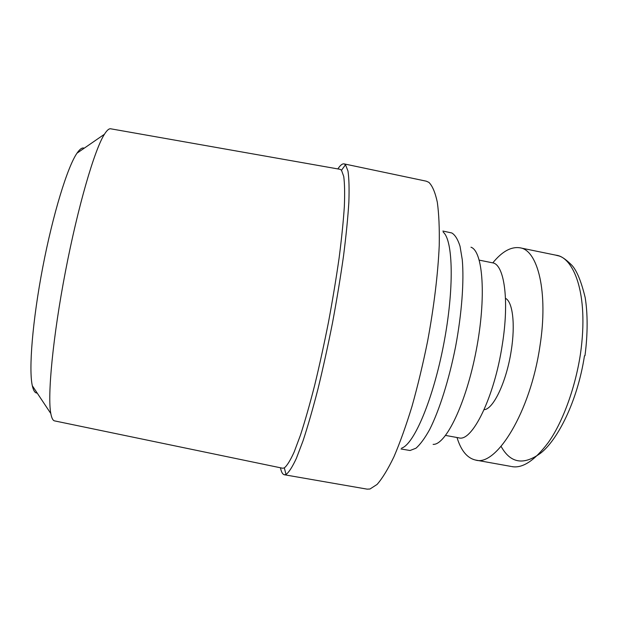 <?xml version="1.0" encoding="UTF-8"?>
<svg xmlns="http://www.w3.org/2000/svg" width="618" height="618" viewBox="0 0 618 618"><rect width="100%" height="100%" fill="white"/><g stroke="black" fill="none" stroke-linecap="round" stroke-linejoin="round"><path stroke-width="0.93" d="M341.491 170.244L343.739 176.47C344.666 183.476 344.867 193.542 344.342 206.651C343.361 221.429 341.615 238.556 339.104 258.046C336.161 278.54 332.631 299.877 328.506 322.063C324.118 344.203 319.498 365.331 314.632 385.454C309.749 404.489 305.022 421.043 300.464 435.134L294.153 452.021C290.336 460.425 287.061 465.717 284.319 467.896L282.673 468.235L54.508 420.873C52.878 420.487 51.642 418.031 50.807 413.519C47.323 395.798 52.854 336.972 65.438 271.541C77.992 206.095 94.639 149.409 104.442 134.245C106.891 130.359 108.946 128.536 110.614 128.783L340.085 169.317L341.491 170.244L345.516 164.751L344.095 163.886C342.326 163.577 340.248 165.261 337.861 168.923M84.218 148.204C82.294 147.3 79.884 148.961 76.98 153.194C67.54 166.821 53.032 213.735 42.773 267.185C32.499 320.634 28.598 369.579 32.321 385.74C33.442 390.746 35.064 393.187 37.188 393.056M433.11 444.373C445.763 445.176 466.049 403.678 476.215 350.437C486.497 297.219 483.029 251.147 470.978 247.215M401.02 448.977L410.035 450.507L415.937 448.235C420.279 444.442 424.86 438.185 429.688 429.479C439.406 410.159 449.085 379.56 455.62 346.482C461.808 313.334 464.157 281.329 462.279 259.776L460.031 246.242C457.845 239.375 455.111 234.948 451.82 232.971L442.882 231.047M401.723 448.081C414.006 444.265 433.141 399.437 443.709 344.187C454.361 288.961 453.195 240.24 443.199 232.136M280.456 467.772C281.321 472.067 282.627 474.392 284.388 474.763L367.115 489.139L369.981 489.016L377.08 484.435C382.341 478.425 387.973 469.193 393.96 456.748C400.055 442.519 406.08 425.678 412.036 406.235C417.807 385.632 423.006 363.917 427.625 341.105C433.99 306.767 438 273.519 439.228 245.725C439.56 228.351 438.919 213.851 437.312 202.225C435.211 192.43 432.399 185.809 428.877 182.356L426.265 181.182L344.095 163.886M284.388 474.763L286.034 474.485C288.915 472.353 292.368 466.969 296.385 458.324L303.029 440.85C307.841 426.219 312.808 408.977 317.946 389.116C323.059 368.089 327.919 345.995 332.507 322.835C336.825 299.614 340.503 277.297 343.538 255.875C346.126 235.52 347.895 217.66 348.853 202.295C349.325 188.683 349.039 178.27 347.988 171.07L345.516 164.751M457.003 437.505C461.013 450.615 467.2 458.139 475.574 460.062C496.053 466.829 530.298 412.577 539.923 346.219C548.537 291.997 537.722 249.896 519.916 247.795C511.086 246.482 502.048 251.511 492.793 262.882M484.11 409.672C493.295 409.471 506.598 381.569 511.24 350.599C515.482 324.234 512.639 301.661 505.493 298.332M445.593 435.435L458.857 437.845C471.967 442.318 494.346 397.451 502.279 344.829C509.556 299.915 504.188 264.002 492.469 262.812L479.267 260.139M501.098 446.397C510.538 463.43 523.863 465.57 541.074 452.816C557.536 439.684 577.436 401.785 584.473 355.79M519.931 247.795L556.038 255.203C572.917 256.949 589.294 292.059 580.441 354.068C574.902 390.406 561.368 424.489 548.135 442.72C534.439 460.835 522.233 468.776 511.503 466.52M475.566 460.062L510.785 466.381M555.072 255.002L555.984 255.164C558.085 256.231 560.758 254.57 570.808 264.218C576.138 268.984 580.928 280.085 585.161 297.521C587.703 312.947 587.903 333.627 584.976 355.682M32.321 385.74L50.807 413.519M76.98 153.194L104.442 134.245M284.319 467.896L286.034 474.485"/></g></svg>
